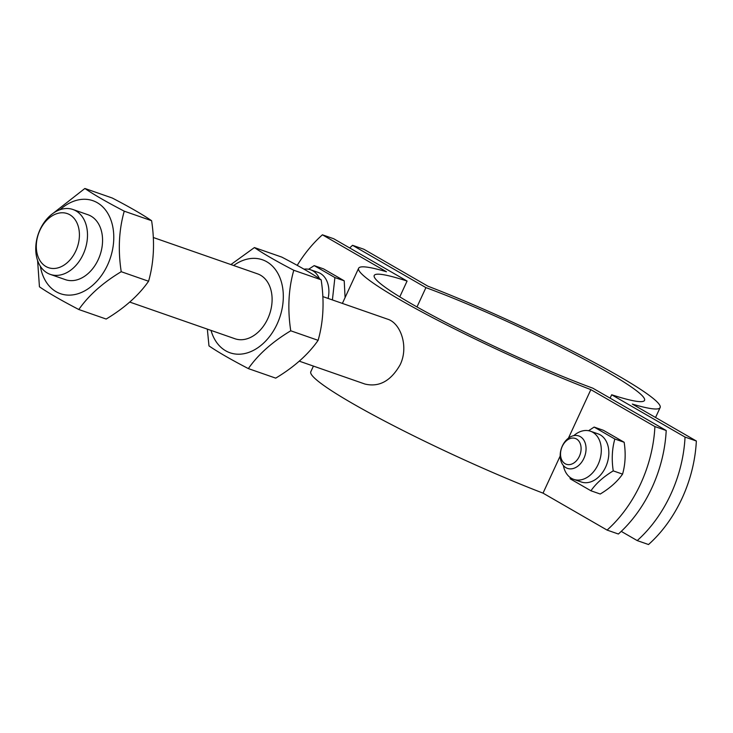 <?xml version="1.0" encoding="UTF-8"?>
<svg xmlns="http://www.w3.org/2000/svg" width="733" height="733" viewBox="0 0 733 733"><rect width="100%" height="100%" fill="white"/><g stroke="black" fill="none" stroke-linecap="round" stroke-linejoin="round"><path stroke-width="1.1" d="M696.35 441.019A114.531 82.16 109.2 0 1 648.522 544.527L637.215 540.587A114.531 82.16 -70.8 0 0 685.043 437.079L696.35 441.019L632.295 404.075A166.07 15.631 -155.2 0 0 660.14 407.566A166.07 15.631 -155.2 0 0 584.613 357.392A166.07 15.631 -155.2 0 0 427.907 286.191L363.861 249.247L352.555 245.308A114.531 82.16 -70.8 0 0 349.687 247.956M621.254 531.379L637.215 540.587M685.043 437.079L611.679 394.766A148.891 14.009 24.8 0 0 644.545 400.365A148.891 14.009 24.8 0 0 571.218 352.463A148.891 14.009 24.8 0 0 425.919 287.62L352.555 245.308M610.113 398.156L611.679 394.766M416.995 306.944L425.919 287.62M39.912 230.281A28.633 20.542 109.2 0 1 77.185 223.4A28.633 20.542 109.2 0 1 56.468 268.214A28.633 20.542 109.2 0 1 39.912 230.281M40.086 229.521A34.359 24.647 -70.8 0 0 50.311 274.389A34.359 24.647 -70.8 0 0 83.159 254.369A34.359 24.647 -70.8 0 0 72.924 209.501A34.359 24.647 -70.8 0 0 40.086 229.521M322.795 296.581L387.565 319.157C400.749 323.061 408.987 346.874 400.108 364.832C390.836 381.013 379.117 387.418 364.942 384.046L299.22 361.14M399.778 296.856L407.081 281.06A148.891 14.009 24.8 0 0 374.224 275.461A148.891 14.009 24.8 0 0 447.542 323.363A148.891 14.009 24.8 0 0 592.85 388.197L666.205 430.509A114.531 82.16 109.2 0 1 618.386 534.018L607.08 530.087A114.531 82.16 -70.8 0 0 654.908 426.579L666.205 430.509M313.422 366.088L310.801 371.759A166.07 15.631 24.8 0 0 386.318 421.942A166.07 15.631 24.8 0 0 543.025 493.135L607.08 530.087M654.908 426.579L590.853 389.635A166.07 15.631 -155.2 0 1 434.147 318.434A166.07 15.631 -155.2 0 1 358.629 268.251A166.07 15.631 -155.2 0 1 386.465 271.751L322.41 234.807A114.531 82.16 -70.8 0 0 297.222 265.373M543.025 493.135L560.186 455.999M568.432 438.16L590.853 389.635M407.081 281.06L333.717 238.747L322.41 234.807M562.358 445.957A17.18 12.324 -70.8 0 0 567.47 468.387A17.18 12.324 -70.8 0 0 584.76 456.219A17.18 12.324 -70.8 0 0 578.777 435.943A17.18 12.324 -70.8 0 0 562.358 445.957M562.248 446.415A13.67 9.804 109.2 0 1 580.041 443.135A13.67 9.804 109.2 0 1 570.155 464.52A13.67 9.804 109.2 0 1 562.248 446.415M573.783 435.64A25.481 18.279 109.2 0 1 590.505 431.233A25.481 18.279 109.2 0 1 592.759 432.268A25.481 18.279 109.2 0 1 598.769 462.926A25.481 18.279 109.2 0 1 573.728 479.364A25.481 18.279 109.2 0 1 563.375 465.51M588.572 430.72L594.124 427.073L614.85 439.021C612.046 448.853 611.514 459.472 613.246 470.879C603.543 476.725 596.103 483.359 590.935 490.78L570.21 478.823L570.017 477.357M590.505 431.233L598.036 433.863A25.481 18.279 109.2 0 1 600.29 434.889A25.481 18.279 109.2 0 1 606.301 465.556A25.481 18.279 109.2 0 1 581.26 481.984L573.728 479.364M590.935 490.78L600.245 494.024C609.948 488.178 617.388 481.544 622.564 474.123C625.359 464.291 625.89 453.681 624.159 442.274L603.433 430.317L594.124 427.073M624.159 442.274L614.85 439.021M622.564 474.123L613.246 470.879M304.003 269.185A25.481 18.279 109.2 0 1 310.554 269.771A25.481 18.279 109.2 0 1 312.808 270.807A25.481 18.279 109.2 0 1 319.441 278.659M308.62 269.258L314.182 265.612L334.899 277.56L332.406 299.934M310.554 269.771L318.095 272.401A25.481 18.279 109.2 0 1 320.348 273.427A25.481 18.279 109.2 0 1 328.109 298.432M345.087 297.552L344.217 280.812L323.491 268.855L314.182 265.612M344.217 280.812L334.899 277.56M234.725 338.664A34.359 24.647 -70.8 0 0 268.635 316.711A34.359 24.647 -70.8 0 0 260.582 275.232A34.359 24.647 -70.8 0 0 257.338 273.776M211.022 330.4A49.248 35.331 -70.8 0 0 258.199 347.497A49.248 35.331 -70.8 0 0 281.225 281.445A49.248 35.331 -70.8 0 0 233.635 265.511M248.35 368.598L275.718 378.136C294.162 367.041 308.291 354.433 318.122 340.332C323.436 321.659 324.453 301.483 321.155 279.804C312.34 273.739 299.211 266.171 281.784 257.1L254.415 247.562C263.229 253.627 276.359 261.195 293.786 270.266C288.472 288.939 287.455 309.115 290.754 330.794C272.31 341.89 258.181 354.497 248.35 368.598C230.922 359.536 217.802 351.959 208.978 345.894L207.338 329.117M230.913 264.558L254.415 247.562M321.155 279.804L293.786 270.266M318.122 340.332L290.754 330.794M65.182 279.575A34.359 24.647 -70.8 0 0 99.092 257.622A34.359 24.647 -70.8 0 0 91.039 216.143A34.359 24.647 -70.8 0 0 87.804 214.687M40.352 266.244A49.248 35.331 -70.8 0 0 87.264 289.352A49.248 35.331 -70.8 0 0 111.178 220.752A49.248 35.331 -70.8 0 0 60.06 209.693M78.816 309.518L106.175 319.047C124.619 307.952 138.757 295.344 148.579 281.243C153.903 262.57 154.91 242.394 151.612 220.715C142.798 214.65 129.677 207.082 112.241 198.011L84.881 188.473C93.696 194.538 106.816 202.106 124.253 211.177C118.929 229.85 117.921 250.026 121.22 271.705C102.776 282.801 88.638 295.408 78.816 309.518C61.38 300.448 48.259 292.87 39.445 286.805L37.603 260.517M53.427 213.074L84.881 188.473M151.612 220.715L124.253 211.177M148.579 281.243L121.22 271.705M660.14 407.566L655.559 417.489M50.311 274.389L65.576 279.713M129.677 302.051L235.119 338.802M72.924 209.501L88.198 214.824M153.252 237.492L257.732 273.913M358.629 268.251L342.384 303.407"/></g></svg>
